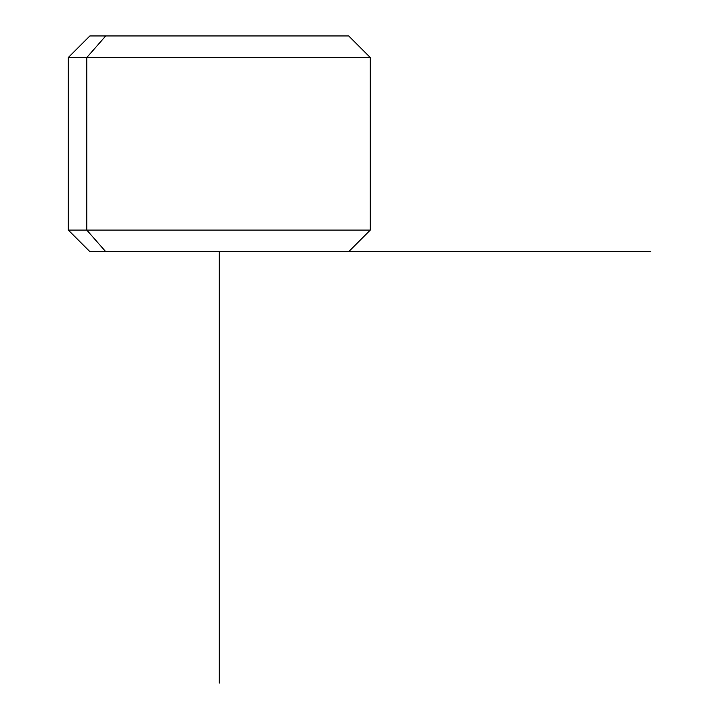 <?xml version="1.0" encoding="UTF-8"?>
<svg xmlns="http://www.w3.org/2000/svg" width="719" height="719" viewBox="0 0 719 719"><rect width="100%" height="100%" fill="white"/><g stroke="black" fill="none" stroke-linecap="round" stroke-linejoin="round"><path stroke-width="1.08" d="M332.87 35.95L105.72 35.95L86.792 57.52L68.305 57.52L86.792 57.52L86.792 230.08L86.792 57.52L370.285 57.52L370.285 230.08L86.792 230.08L370.285 230.08L348.715 251.65L105.72 251.65L86.792 230.08L68.305 230.08L86.792 230.08L105.72 251.65L332.87 251.65M105.72 251.65L89.875 251.65L68.305 230.08L68.305 57.52L89.875 35.95L348.715 35.95L370.285 57.52L86.792 57.52L105.72 35.95M327.145 251.65L650.695 251.65M219.295 251.65L219.295 683.05"/></g></svg>
